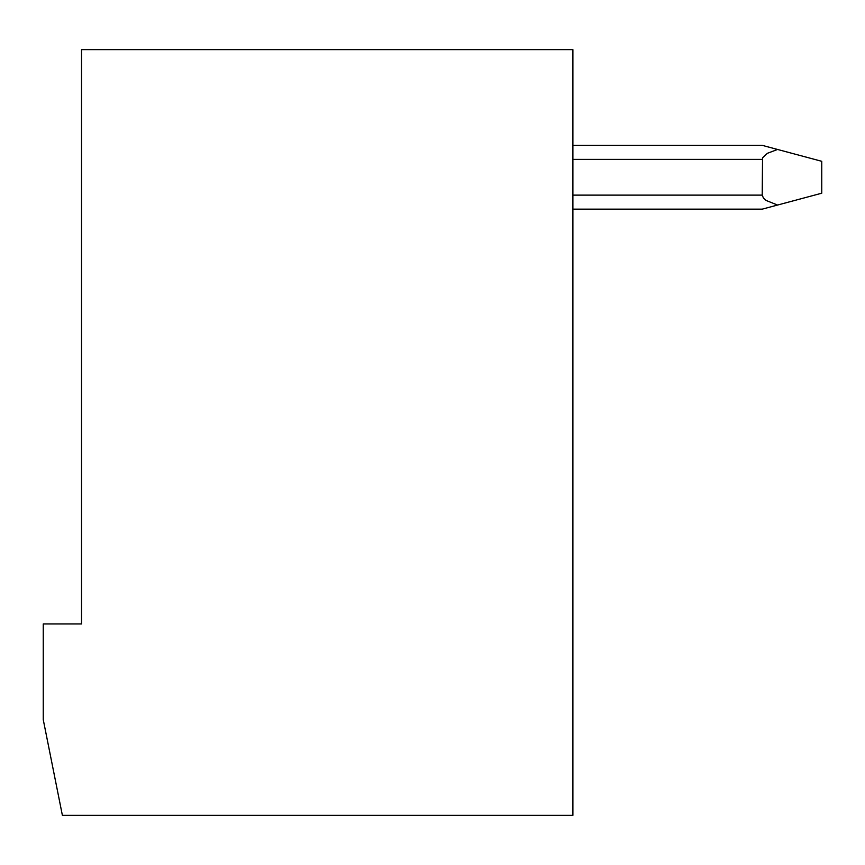 <?xml version="1.0" encoding="UTF-8"?>
<svg xmlns="http://www.w3.org/2000/svg" width="865" height="865" viewBox="0 0 865 865"><rect width="100%" height="100%" fill="white"/><g stroke="black" fill="none" stroke-linecap="round" stroke-linejoin="round"><path stroke-width="1.3" d="M572.89 145.352L762.216 145.352L821.75 161.301L821.75 193.209L762.216 209.157L572.89 209.157M777.559 205.048L766.206 200.496L763.525 198.247L762.216 195.122L572.89 195.122M777.559 149.461L767.406 153.3L762.541 157.819L762.216 195.122M493.126 815.371C561.547 815.371 561.547 815.371 493.126 815.371C561.547 815.371 561.547 815.371 493.126 815.371L544.745 815.371L493.126 815.371M572.89 815.371L572.89 49.629L81.537 49.629L81.537 623.935L43.25 623.935L43.25 719.648L62.388 815.371L572.89 815.371M572.89 422.931L572.89 250.634L572.89 422.931M762.216 159.387L572.89 159.387"/></g></svg>
